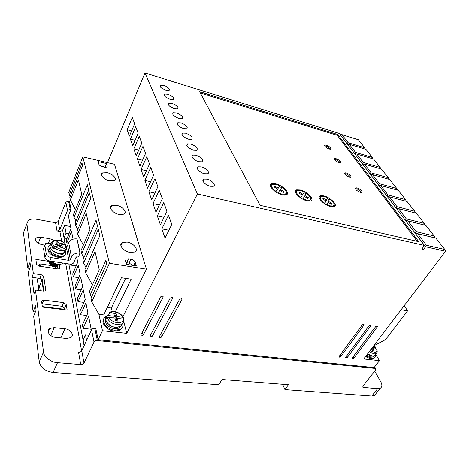 <?xml version="1.0" encoding="UTF-8"?>
<svg xmlns="http://www.w3.org/2000/svg" width="469" height="469" viewBox="0 0 469 469"><rect width="100%" height="100%" fill="white"/><g stroke="black" fill="none" stroke-linecap="round" stroke-linejoin="round"><path stroke-width="0.7" d="M115.239 327.602L109.758 325.58L115.333 327.649L120.551 326.53L115.732 327.28C108.081 326.694 102.348 317.982 107.764 315.379M371.835 356.188L367.291 354.259M58.473 253.518L55.705 252.744L51.766 250.141L50.212 247.14M108.251 317.46L106.475 317.249L106.909 316.341L108.579 315.578C108.896 312.923 110.924 311.715 114.665 311.961C118.499 312.647 121.213 314.423 122.825 317.284L123.394 317.501L123.582 318.328L123.212 319.078M375.517 348.995L375.968 347.693L372.621 347.242M65.777 244.413L65.185 244.138L60.888 245.199L62.963 247.327L61.205 247.767L59.123 245.633L54.756 246.712L53.155 248.664L51.772 247.233L52.118 246.372L53.366 245.287L57.746 244.214L55.676 242.098L57.447 241.67L59.51 243.786L64.177 242.737L63.989 244.226L58.813 245.498L57.693 244.343M122.679 323.692C123.353 326.178 122.608 328.071 120.433 329.373L114.94 330.246C106.199 329.59 99.674 319.629 105.853 316.639L106.932 316.153M103.649 319.184C100.712 323.229 107.307 330.575 114.495 331.143L119.988 330.27L122.227 327.761M375.317 355.103C375.558 356.546 375.124 357.53 374.016 358.07L371.747 358.334L366.049 355.889M374.602 357.7L373.471 358.773L371.208 359.037L365.515 356.598M353.304 356.557L354.048 357.911L352.7 358.539L352.418 357.736L375.646 326.659L377.287 326.102L377.287 326.893L376.759 326.014M151.569 333.166L152.413 336.138L150.807 336.883L150.25 336.672L150.121 335.892L170.276 297.979L172.451 297.405L172.615 298.307L172.287 297.305M340.125 355.068L340.881 356.493L339.515 357.126L339.21 356.311L362.308 324.8L363.979 324.237L363.997 325.035L363.469 324.138M167.744 94.205L164.578 93.976C163.359 95.535 165.199 97.323 170.106 99.322L173.231 99.545C174.45 97.986 172.621 96.204 167.744 94.205M171.982 103.385L168.817 103.174C167.521 104.81 169.397 106.651 174.439 108.702L177.558 108.908C178.853 107.272 176.995 105.431 171.982 103.385M163.663 85.37L160.492 85.118C159.349 86.613 161.16 88.342 165.938 90.3L169.063 90.54C170.212 89.046 168.412 87.322 163.663 85.37M176.385 112.923L173.231 112.736C171.853 114.448 173.753 116.353 178.941 118.458L182.054 118.639C183.432 116.922 181.544 115.022 176.385 112.923M180.97 122.849L177.821 122.679C176.356 124.473 178.29 126.448 183.625 128.606L186.726 128.77C188.192 126.97 186.275 124.994 180.97 122.849M185.736 133.178L182.605 133.032C181.046 134.92 183.01 136.966 188.509 139.182L191.592 139.316C193.152 137.429 191.205 135.383 185.736 133.178M190.707 143.942L187.594 143.819C185.929 145.8 187.934 147.923 193.597 150.197L196.658 150.315C198.323 148.333 196.341 146.211 190.707 143.942M195.895 155.169L192.806 155.063C189.875 155.878 194.219 160.633 198.909 161.694L201.94 161.793C203.716 159.706 201.699 157.496 195.895 155.169M201.301 166.882L198.24 166.8C195.151 167.638 199.618 172.651 204.449 173.7L207.456 173.776C210.558 172.909 206.09 167.949 201.301 166.882M206.952 179.123L203.933 179.064C200.662 179.932 205.264 185.22 210.247 186.252L213.213 186.304C216.49 185.407 211.888 180.166 206.952 179.123M346.755 355.819L347.506 357.208L346.145 357.841L345.858 357.026L369.021 325.738L370.674 325.175L370.686 325.967L370.152 325.081M142.353 332.046L143.192 335.142L141.574 335.892L140.999 335.675L140.864 334.895L160.82 296.66L163.024 296.086L163.194 296.988L162.884 295.998M160.662 334.268L161.506 337.123L159.911 337.862L159.366 337.657L159.249 336.877L179.586 299.281L181.738 298.706L181.896 299.603L181.55 298.595M65.508 251.05C66.199 252.873 65.783 254.333 64.253 255.423C62.699 256.402 60.607 256.701 57.963 256.32C50.664 255.371 45.141 248.318 49.544 245.715L50.265 245.305M48.073 247.749C47.105 252.046 50.289 255.189 57.617 257.17C60.255 257.551 62.354 257.252 63.901 256.273L65.396 254.257M49.45 260.946L56.79 264.235C59.405 264.598 61.48 264.282 63.022 263.297L63.297 263.091M63.696 252.85L64.013 253.154M127.122 242.057L122.409 242.467C117.971 244.396 123.37 251.484 130.095 252.422L134.691 252.005C139.164 250.036 133.765 243.03 127.122 242.057M116.582 205.328L111.792 205.651C108.034 207.374 113.07 213.448 119.214 214.497L123.904 214.169C127.691 212.41 122.661 206.401 116.582 205.328M107.219 172.686L102.418 172.914C99.194 174.456 103.913 179.744 109.564 180.858L114.278 180.624C117.514 179.052 112.818 173.823 107.219 172.686M121.694 324.237L120.768 326.102M105.66 319.395C104.804 323.991 107.788 327.145 114.618 328.863L119.097 328.153L120.803 326.383M120.996 325.832L121.072 325.492M366.541 355.244L371.079 357.173L372.931 356.962L373.857 356.071M360.38 192.419C356.546 190.766 355.004 189.23 355.76 187.817L357.126 187.893C360.937 189.54 362.473 191.071 361.722 192.495L360.38 192.419M361.546 192.536C360.743 190.947 359.084 189.699 356.551 188.778L355.361 188.661M349.428 177.194C345.741 175.594 344.246 174.134 344.95 172.809L346.345 172.903C350.021 174.491 351.51 175.951 350.812 177.282L349.428 177.194M350.613 177.323C349.815 175.84 348.209 174.656 345.8 173.776L344.598 173.641M339.052 162.749C335.493 161.213 334.045 159.818 334.696 158.575L336.126 158.68C339.667 160.216 341.115 161.606 340.465 162.854L339.052 162.749M340.242 162.901C339.445 161.512 337.897 160.392 335.599 159.542L334.391 159.39M329.197 149.042C325.767 147.547 324.355 146.217 324.958 145.05L326.412 145.173C329.83 146.656 331.237 147.987 330.633 149.16L329.197 149.042M330.393 149.206C329.59 147.899 328.101 146.838 325.908 146.023L324.695 145.853M282.221 194.834C275.051 193.234 267.043 184.944 271.873 183.707L275.848 183.842C282.907 185.466 290.909 193.627 286.067 194.952L282.221 194.834M272.659 184.505L270.519 185.138M307.025 200.849C300.09 199.307 291.994 191.018 296.672 189.845L300.324 189.98C307.154 191.545 315.238 199.712 310.56 200.967L307.025 200.849M297.428 190.643L295.4 191.182M330.786 206.612C324.073 205.129 315.895 196.845 320.427 195.731L323.786 195.866C330.405 197.379 338.565 205.539 334.039 206.729L330.786 206.612M321.154 196.523L319.237 196.986M64.171 252.527L62.893 254.497L57.775 255.224C52.598 254.567 47.873 249.578 50.23 247.263M49.849 264.264C52.299 266.761 54.803 267.441 57.341 266.292L57.898 265.296M58.103 264.891L57.376 265.835L54.199 266.433C50.646 265.601 49.034 264.158 49.351 262.107M49.562 261.702C48.911 263.812 50.482 265.331 54.269 266.269L57.441 265.665L58.238 264.469M58.297 264.381L57.716 265.003L54.539 265.601C50.986 264.768 49.368 263.326 49.685 261.274M49.726 261.174C49.485 263.209 51.115 264.627 54.609 265.436L57.781 264.838L58.256 264.375M57.781 264.346L54.879 264.768C52.077 264.229 50.418 263.08 49.896 261.309M50.019 261.403C50.711 263.068 52.352 264.135 54.949 264.604L57.552 264.328M55.424 263.959L51.449 262.353M123.933 320.333L123.927 319.371L123.271 319.084C123.57 321.376 121.571 322.613 117.268 322.801C112.601 321.582 109.846 319.776 108.996 317.396L107.325 318.158L106.885 319.067L106.475 317.249M281.787 194.084L278.146 192.689L279.788 190.373L283.264 192.489L283.903 191.669L280.386 189.523L282.004 187.237C286.307 190.537 287.345 192.853 285.129 194.189L281.787 194.084M277.883 193.152L278.146 192.689M306.574 200.111L303.056 198.756L306.339 193.298C310.66 196.599 311.762 198.903 309.64 200.216L306.574 200.111M302.792 199.196L303.056 198.756M327.989 202.403L329.672 199.114C334.01 202.409 335.165 204.701 333.137 205.985L330.311 205.885L326.911 204.572L328.083 202.25L331.431 204.285L331.9 203.458L331.39 204.261M326.647 204.988L326.911 204.572M65.144 244.15L62.67 230.39M84.109 345.706L68.843 263.947M61.65 241.189L59.909 231.604L62.576 230.373M78.552 352.201C80.052 352.219 81.119 351.727 81.753 350.718L91.566 329.883L94.029 342.112L83.998 363.047C83.353 364.061 82.263 364.565 80.744 364.554L78.552 352.201M94.029 342.112C94.697 341.051 95.805 340.535 97.353 340.576L94.832 328.37C93.308 328.318 92.217 328.822 91.566 329.883M94.832 328.37L95.799 328.476L98.138 339.738L374.08 367.585L379.462 360.655L375.704 354.195M59.909 231.604L57.054 231.1L59.727 229.869L67.513 210.434L70.227 209.186L71.054 209.344L68.41 215.898L71.007 228.819L66.328 240.222L66.838 242.895L68.515 243.177M70.543 226.515L64.57 225.431L62.641 230.215L64.089 237.982L67.038 238.492M66.51 338.483L55.618 337.399C49.919 336.982 45.634 330.797 49.761 328.482L54.158 327.638L64.915 328.781C70.508 329.232 74.817 335.364 70.667 337.686L66.51 338.483M44.883 245.129L41.77 244.619C36.213 242.883 34.36 240.626 36.224 237.847L40.668 237.203L50.154 238.815L54.123 240.386M59.727 229.869L58.209 221.532L55.577 222.746L36.482 219.263C33.176 218.654 30.473 219.017 28.363 220.366L26.88 223.742L33.346 273.615L41.307 274.752L43.781 276.587L45.704 289.848L45.253 290.839L43.623 291.12L35.48 290.047L43.517 352.026C43.617 356.739 51.256 362.519 57.517 362.666L80.744 364.554M67.149 310.044L42.386 307.066L41.618 301.456L42.11 300.412L43.746 300.113L63.643 302.611L66.199 304.51L67.149 310.044M59.305 264.375L59.897 267.822L59.516 268.702L57.968 268.948L38.991 266.111L36.547 264.311L35.873 259.375L49.603 261.485M84.191 345.542L83.16 340.019L85.54 334.925L86.595 340.435M85.54 334.925L89.022 335.282M71.417 264.299L71.059 265.137L70.895 264.264M91.396 330.24L88.606 316.364L83.066 328.364L82.409 324.911L87.914 312.929L85.886 302.822L80.48 314.752L79.847 311.428L85.217 299.521L83.265 289.795L77.989 301.643L77.385 298.442L82.626 286.618L80.744 277.261L75.597 289.027L75.011 285.943L80.129 274.195L78.317 265.184L73.287 276.862L72.724 273.89L77.725 262.23L76.64 256.836M91.578 297.035L90.283 294.749L105.906 260.33L106.756 263.777L91.021 298.266L91.766 301.819L98.918 314.318L102.471 330.745L98.138 339.738M71.054 209.344L69.476 201.77L70.321 199.665M73.082 239.149L71.54 231.469L66.838 242.895M80.146 253.125L76.986 238.897C73.076 238.539 70.315 239.811 68.709 242.708L71.464 256.989C73.111 254.057 75.937 252.756 79.929 253.084L78.692 256.52L75.855 257.686L73.569 263.068L70.96 264.27L49.849 261.016L51.227 257.598L68.867 260.365L70.321 259.697L71.464 256.989M97.353 340.576L375.141 368.417L375.663 368.593L375.616 369.941L363.006 386.098L362.953 387.365L377.621 388.695L380.183 388.32C382.223 386.984 382.411 384.791 380.734 381.743L374.702 371.108M367.028 357.566L366.09 355.918M58.209 221.532L65.859 202.227L67.513 210.434M64.57 225.431L66.047 233.169L64.089 237.982M69.007 233.691L66.047 233.169M33.346 273.615L31.898 277.308L33.985 293.776L35.48 290.047M43.517 352.026L39.238 361.898L33.651 316.182L36.078 310.255L35.509 305.77L33.1 311.686L28.263 272.073L30.503 266.281L30.004 262.353L27.777 268.127L23.479 232.952L26.88 223.742M24.634 229.828L23.479 232.952M69.693 201.23L68.538 200.996L65.859 202.227M377.621 388.695L371.759 396.041L284.953 389.622L288.388 384.721L222.042 379.515L218.759 384.727L53.079 372.474L57.517 362.666M39.238 361.898C40.733 367.778 45.346 371.301 53.079 372.474M43.852 291.143L42.304 280.257L43.781 276.587M41.307 274.752L39.842 278.428L31.898 277.308M63.643 302.611L62.06 306.275L64.605 308.168L64.874 309.769M62.06 306.275L41.94 303.818M57.992 268.954L57.581 266.515L58.461 264.381M39.085 266.128L39.976 263.859L51.567 265.606M27.777 268.127L29.682 268.403M71.059 265.137L76.142 265.917M73.287 276.862L78.628 277.636M75.597 289.027L81.219 289.795M77.989 301.643L83.922 302.399M80.48 314.752L86.742 315.49M83.066 328.364L91.197 329.25M354.048 357.911L377.287 326.893M152.413 336.138L172.615 298.307M340.881 356.493L363.997 325.035M445.55 251.249L444.811 249.449L426.462 245.281L425.518 246.729L445.55 251.249L363.721 358.955L379.462 360.655M340.301 134.744L425.518 246.729L423.548 249.402L422.54 248.066M102.471 330.745L126.73 333.365L197.426 193.978L424.474 245.445L421.842 249.021L423.548 249.402M347.506 357.208L370.686 325.967M143.192 335.142L163.194 296.988M161.506 337.123L181.896 299.603M123.535 320.567L126.73 333.365M107.266 307.488L111.382 308.004L112.22 311.563M98.918 314.318L103.743 314.898L121.418 277.748L131.173 279.207L115.362 311.756M83.898 257.774L81.659 253.688L96.045 220.166L97.54 226.251L82.966 259.92L83.634 263.08L98.297 229.341L99.838 235.614L84.977 269.499L85.663 272.753L95.025 251.495L99.264 269.775L89.55 291.272L90.283 294.749M85.663 272.753L92.428 284.906M83.634 263.08L85.95 267.283M75.96 220.981L74.026 217.329L87.34 184.739L88.664 190.121L75.187 222.863L75.779 225.665L89.333 192.853L90.699 198.393L76.975 231.358L77.578 234.242L86.232 213.547L89.966 229.669L81.014 250.616L81.659 253.688M77.578 234.242L83.388 245.058M75.779 225.665L77.778 229.417M122.937 316.669L146.457 269.183L114.495 164.273L82.831 156.834L68.785 192.366L69.318 194.893L81.987 162.942L82.597 165.416L69.852 197.449L70.391 200.023L78.429 179.897L81.747 194.219L73.451 214.597L74.026 217.329M111.575 206.149L111.2 206.073M70.391 200.023L75.45 209.696M69.318 194.893L70.198 196.587M424.474 245.445L339.292 133.419L144.985 72.941L107.501 162.632M51.103 243.528L48.905 243.159L45.64 243.616L44.901 245.258L46.238 253.94L44.877 257.364C45.423 259.193 47.082 260.412 49.849 261.016M66.557 246.055L67.6 245.387L68.709 242.708M401.089 309.774L407.62 310.812L385.541 339.615L374.069 345.688M371.759 396.041L374.326 395.643L375.945 393.62M39.842 278.428L42.304 280.257M43.418 291.091L41.893 280.298C41.032 278.674 39.66 278.158 37.79 278.75L37.368 279.665L38.827 290.487M35.38 311.955L33.1 311.686M40.193 290.669L39.566 286.084L38.024 284.507M42.321 306.591L64.798 309.306M284.953 389.622L282.801 384.709L283.083 384.304M46.179 307.523L62.365 309.47M55.623 268.596L55.272 266.474M40.328 266.31L39.976 263.859M415.481 213.026L396.076 208.007L396.991 206.694L389.487 196.863L407.063 201.529L414.737 211.267L415.44 212.973M425.066 225.208L405.398 220.266L406.318 218.906L398.503 208.67L416.279 213.231L424.263 223.367L424.978 225.097M435.05 237.9L415.112 233.04L416.044 231.639L407.895 220.969L425.87 225.407L434.188 235.966L434.915 237.73M197.426 193.978L144.985 72.941M199.647 91.701L260.066 205.311L418.782 241.676L337.78 134.497L199.647 91.701M135.734 126.689L130.417 139.088L132.745 145.748L138.156 133.255L135.734 126.689M142.963 146.287L137.37 158.956L139.885 166.137L145.583 153.375L142.963 146.287M150.784 167.456L144.874 180.395L147.594 188.169L153.615 175.136L150.784 167.456M159.249 190.402L153.005 203.616L155.954 212.052L162.327 198.745L159.249 190.402M168.459 215.353L161.834 228.843L165.047 238.023L171.812 224.446L168.459 215.353M163.757 202.614L157.326 215.963L160.404 224.757L166.97 211.314L163.757 202.614M154.928 178.695L148.861 191.774L151.692 199.864L157.883 186.691L154.928 178.695M146.797 156.664L141.052 169.467L143.666 176.936L149.517 164.039L146.797 156.664M139.281 136.303L133.829 148.831L136.25 155.749L141.796 143.121L139.281 136.303M132.311 117.426L127.128 129.696L129.374 136.116L134.65 123.757L132.311 117.426M91.766 301.819L109.435 263.279L146.457 269.183M125.604 278.375L111.382 308.004M82.831 156.834L109.435 263.279M101.861 173.348L102.008 173.888M340.33 134.697L341.96 134.632L358.38 139.739L364.718 147.776L365.287 149.136M51.227 257.598C48.454 256.989 46.789 255.769 46.238 253.94M44.168 247.116L43.564 248.664L44.877 257.364M407.62 310.812L404.202 305.671M372.89 158.815L372.292 157.396L365.949 149.341L349.335 144.288L355.525 152.39L354.646 153.527L356.352 154.031M380.769 168.846L380.154 167.369L373.57 159.014L356.768 154.02L363.194 162.432L362.308 163.599L364.143 164.132M388.948 179.264L388.309 177.722L381.479 169.051L364.483 164.127L371.155 172.862L370.264 174.063L372.245 174.62M397.448 190.08L396.78 188.474L389.68 179.469L372.497 174.62L379.427 183.696L378.53 184.933L380.687 185.525M406.277 201.324L405.579 199.647L398.204 190.285L380.822 185.525L388.033 194.963L387.124 196.241L389.481 196.863L387.611 196.874M444.811 249.449L435.865 238.094L417.686 233.791L426.462 245.281M337.78 134.497L337.293 135.312L200.339 93.003M417.176 241.312L337.293 135.312M136.291 265.923L135.248 262.347C134.585 260.77 133.132 259.726 130.892 259.216L128.459 258.812L126.267 259.023L125.504 260.752L126.495 264.352L136.291 265.923M104.657 167.21L106.885 167.116L107.29 166.096L106.551 163.534L98.127 161.565L98.836 164.132C99.34 165.299 100.577 166.161 102.541 166.718L104.657 167.21M135.107 140.295L130.417 139.088M142.529 160.21L137.37 158.956M150.584 181.696L144.874 180.395M159.354 204.959L153.005 203.616M168.94 230.215L161.834 228.843M164.039 217.323L157.326 215.963M154.87 193.093L148.861 191.774M146.475 170.745L141.052 169.467M138.748 150.068L133.829 148.831M131.613 130.874L127.128 129.696M364.718 147.776L348.133 142.717L341.96 134.632M372.292 157.396L355.525 152.39M380.154 167.369L363.194 162.432M388.309 177.722L371.155 172.862M396.78 188.474L379.427 183.696M405.579 199.647L388.033 194.963M414.737 211.267L396.991 206.694M424.263 223.367L406.318 218.906M434.188 235.966L416.044 231.639M415.657 233.761L417.686 233.791M132.973 265.39L129.039 263.091L126.026 262.634M106.551 163.534L105.109 167.292M105.056 167.111L101.034 166.184M348.133 142.717L347.265 143.819L348.854 144.305M347.664 144.346L349.335 144.288M355.062 154.072L356.768 154.02M362.736 164.168L364.483 164.127M370.709 174.65L372.497 174.62M378.993 185.542L380.822 185.525M396.575 208.664L398.503 208.67M405.92 220.952L407.895 220.969M286.852 194.535L286.325 192.366M281.635 187.758L279.518 186.51M311.246 200.621L310.765 198.58M306.005 193.855L303.889 192.595M334.637 206.442L334.198 204.525M329.326 199.665L327.298 198.451M275.678 191.839L277.619 189.048L275.731 191.88M271.082 187.33L271.639 185.765M277.619 189.048L274.201 186.967L274.869 186.158L278.223 188.204L279.841 185.947L277.554 189.154M285.744 193.879L284.677 195.151M301.731 196.124L300.635 197.912L301.731 196.124M295.91 193.24L296.49 191.815M303.636 193.011L302.241 195.274L303.636 193.011M310.173 199.964L309.188 201.148M319.7 198.915L320.298 197.619M333.588 205.78L332.685 206.888M326.6 204.959L328.083 202.25M49.661 262.552L49.579 263.613M274.869 186.158L274.353 187.055M278.223 188.204L277.642 189.212M275.948 191.375C271.657 188.057 270.619 185.747 272.829 184.446C274.558 183.989 276.898 184.487 279.841 185.947M279.87 190.42L280.386 189.523M299.04 193.14L299.55 192.29L298.97 193.099L302.323 195.139M299.55 192.29L302.839 194.295M300.893 197.467C296.584 194.148 295.488 191.85 297.604 190.578C299.216 190.156 301.42 190.643 304.223 192.038M304.961 195.585L308.409 197.689L307.857 198.516L304.451 196.435M324.536 203.722L325.996 200.978L322.707 198.979L323.2 198.17L326.43 200.134L325.926 200.937M326.43 200.134L327.591 197.877C324.929 196.546 322.842 196.071 321.341 196.452C319.313 197.707 320.462 199.987 324.794 203.306M327.913 202.356L329.672 199.114M328.511 201.4L331.9 203.458M371.407 348.836L372.533 350.777L374.104 350.964L372.773 348.672L376.607 349.124L377.017 349.552M122.825 317.284L116.945 316.581L116.294 313.89L113.891 313.597L114.536 316.294L108.579 315.578M108.996 317.396L114.964 318.099L115.614 320.831L118.036 321.113L117.379 318.387L123.271 319.084M117.309 318.533L116.06 318.387L116.945 316.581M114.536 316.294L113.727 317.953M116.294 313.89L115.415 315.696L114.36 315.567M116.06 318.387L115.415 315.696M117.379 318.387L116.494 320.192L116.675 320.954M371.548 348.655L372.685 348.789M371.946 349.763L372.773 348.672M56.808 243.253L57.447 241.67M59.51 243.786L58.813 245.498M51.772 247.233L57.054 245.932L57.746 244.214M60.243 246.782L60.888 245.199M375.681 354.224L374.514 355.736L372.527 355.965L367.596 353.861M65.713 249.543L64.353 252.375C62.993 253.225 61.152 253.483 58.836 253.143C52.721 252.322 47.844 246.559 51.121 244.115M373.828 345.647L375.722 347.611M65.185 244.138C66.862 247.626 65.162 249.256 60.085 249.039L54.756 246.712M66.662 246.63C66.979 247.984 66.551 249.062 65.384 249.871C64.024 250.722 62.184 250.974 59.862 250.622L53.501 247.802M124.033 320.128C124.103 321.769 123.382 323.024 121.87 323.891L117.039 324.63C112.361 323.821 109.119 321.67 107.325 318.158M122.72 323.299L120.551 326.53L121.87 323.891C123.329 322.819 124.015 321.312 123.927 319.371M377.299 351.75L376.109 353.667L374.115 353.89L369.179 351.773M81.624 350.941L65.707 263.461M57.054 231.1L55.577 222.746M83.998 363.047L81.753 350.718M362.854 386.333L363.504 387.546M54.158 327.638L50.734 335.54M60.859 337.92L64.915 328.781M48.459 243.1L50.154 238.815M38.282 243.382L40.668 237.203M45.704 289.848L45.323 290.78M64.605 308.168L66.199 304.51M42.21 303.842L43.746 300.113M374.414 367.151L375.141 368.417M70.227 209.186L68.538 200.996M79.929 253.084L76.986 238.897M66.61 248.377L68.867 260.365M43.564 248.664L44.901 245.258M41.893 280.298L39.566 286.084M67.6 245.387L70.321 259.697M135.248 262.347L133.724 265.513M129.039 263.091L130.892 259.216M128.459 258.812L126.618 262.699M106.862 167.134L107.29 166.096M52.118 246.372C50.67 244.279 50.781 242.602 52.452 241.347C59.381 238.27 60.97 241.265 64.177 242.737M376.607 349.124C377.645 352.629 375.452 353.134 370.041 350.636M53.366 245.287C51.819 243.393 52.428 241.793 55.19 240.474C58.965 240.234 61.838 240.99 63.807 242.737M107.477 323.587L105.76 319.946M370.223 355.807L371.987 356.235L374.514 355.736L376.109 353.667C377.199 353.35 377.457 351.873 376.883 349.223M55.705 252.744L58.502 253.53C62.172 253.629 64.112 253.242 64.353 252.375L65.384 249.871C66.774 249.402 66.844 247.497 65.578 244.15M109.037 312.723C110.637 311.674 112.431 311.299 114.418 311.598C118.657 312.354 121.653 314.324 123.394 317.501M373.904 345.547L375.968 347.693M120.433 329.373L119.988 330.27M374.016 358.07L373.471 358.773M164.05 95.172L164.578 93.976M168.248 104.44L168.817 103.174M160.005 86.249L160.492 85.118M172.615 114.084L173.231 112.736M177.159 124.109L177.821 122.679M181.896 134.55L182.605 133.032M186.826 145.431L187.594 143.819M191.968 156.775L192.806 155.063M197.338 168.623L198.24 166.8M202.948 180.999L203.933 179.064M64.253 255.423L63.901 256.273M120.902 245.727L122.409 242.467M110.614 208.353L111.792 205.651M101.474 175.166L102.418 172.914M119.63 327.075L119.097 328.153M373.541 356.164L372.931 356.962M355.326 188.491L355.76 187.817M344.551 173.448L344.95 172.809M334.327 159.173L334.696 158.575M324.624 145.619L324.958 145.05M271.305 184.716L271.873 183.707M296.091 190.83L296.672 189.845M319.84 196.687L320.427 195.731M63.532 252.949L62.893 254.497M49.761 328.482L48.225 332.064M36.224 237.847L35.363 240.11M374.661 366.834L375.663 368.593M362.695 386.884L362.953 387.365M380.183 388.32L374.326 395.643M41.635 301.567L42.11 300.412M37.385 279.77L37.79 278.75M150.068 336.021L150.25 336.672M339.058 356.721L339.216 357.026M345.7 357.442L345.858 357.741M140.817 335.007L140.999 335.675M159.184 337.023L159.366 337.657M125.487 260.676L126.267 259.023M57.453 264.317L56.831 264.545M50.406 262.194L50.16 261.514M57.91 264.358L56.479 265.378M50.077 263.039L49.96 261.608M49.743 263.877L49.626 262.441M284.572 195.151L285.129 194.189M309.077 201.142L309.64 200.216M332.568 206.888L333.137 205.985"/></g></svg>
